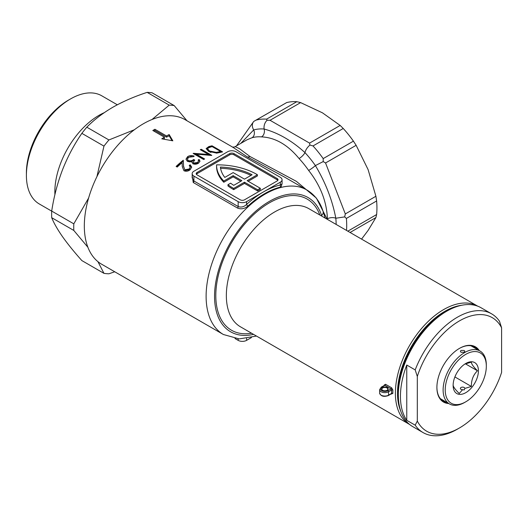 <?xml version="1.0" encoding="UTF-8"?>
<svg xmlns="http://www.w3.org/2000/svg" width="528" height="528" viewBox="0 0 528 528"><rect width="100%" height="100%" fill="white"/><g stroke="black" fill="none" stroke-linecap="round" stroke-linejoin="round"><path stroke-width="0.79" d="M462.02 305.204A66.759 38.544 120 0 0 444.701 311.401A66.759 38.544 120 0 0 400.785 411.266M409.49 424.393A68.251 39.402 -60 0 1 399.069 369.692A68.251 39.402 -60 0 1 443.645 309.58A68.251 39.402 -60 0 1 477.741 306.181L308.735 208.606A68.251 39.402 120 0 0 274.606 211.985A68.251 39.402 120 0 0 230.023 272.125A68.251 39.402 120 0 0 240.484 326.819L409.49 424.393M384.483 385.288A0.891 0.502 1.5 0 0 384.239 385.024L385.552 384.285L391.664 387.809L392.878 390.014A68.251 39.402 120 0 0 392.878 393.373A0.891 0.535 -1.5 0 0 391.611 393.4L391.037 393.73M382.529 390.245L382.529 390.245A3.28 1.894 180 0 1 382.529 387.572A3.28 1.894 180 0 1 387.163 387.572A3.28 1.894 180 0 1 387.163 390.245A3.28 1.894 180 0 1 382.529 390.245M387.057 390.311A2.983 1.723 0 0 0 387.829 389.149A2.983 1.723 0 0 0 386.951 387.935A2.983 1.723 0 0 0 383.704 387.565A2.983 1.723 0 0 0 381.869 389.149A2.983 1.723 0 0 0 382.642 390.311M284.651 177.151L247.223 156.862L232.987 147.319L185.057 119.651A83.45 48.18 -60 0 0 143.332 123.783A83.45 48.18 -60 0 0 88.816 197.32A83.45 48.18 -60 0 0 101.607 264.191L223.397 334.508A83.45 48.18 -60 0 1 210.606 267.637A83.45 48.18 -60 0 1 265.122 194.099A83.45 48.18 -60 0 1 306.847 189.968L284.651 177.151M267.01 120.265L266.594 119.137L296.822 101.686L300.623 102.61L270.032 120.278L267.01 120.265C264.686 122.747 263.716 125.664 264.099 129.017C278.355 132.911 291.977 140.771 304.966 152.612A5.96 1.802 -42.9 0 1 299.079 158.552C287.707 144.745 275.194 137.524 261.551 136.884A67.056 38.716 -120 0 0 251.988 137.742L247.111 139.742L235.184 146.632L239.395 148.625L250.008 156.532L296.419 181.375L316.371 198.092L327.175 219.252M184.793 169.805L189.215 168.993L190.252 167.138L189.222 165.535A83.45 48.18 -60 0 1 190.172 164.769L191.677 167.079L190.245 169.66C188.219 171.296 186.113 171.653 183.929 170.729L182.279 166.597L182.101 162.697A83.45 48.18 120 0 0 177.203 167.053L176.121 166.426A83.45 48.18 -60 0 1 183.282 160.235L183.553 166.155L184.793 169.805L183.553 166.155M193.274 156.743L190.997 156.44L188.661 157.311L187.381 159.212L188.212 160.538C190.199 161.152 192.027 160.802 193.684 159.496L194.759 160.123L193.228 162.169L193.783 163.04L197.558 162.472L198.521 161.066L198.139 160.05A83.45 48.18 -60 0 1 199.082 159.443L199.96 161.093L198.653 163.086C196.779 164.307 194.845 164.531 192.832 163.746L191.895 161.575L189.856 161.911L187.354 161.311L185.981 159.179L187.598 156.671C189.664 155.397 191.875 155.219 194.225 156.143A83.45 48.18 120 0 0 193.274 156.743M191.796 162.188L191.895 161.575L191.895 162.314M282.064 183.665L281.074 186.919A83.45 48.18 120 0 0 264.508 193.743A83.45 48.18 120 0 0 247.949 206.045C244.55 208.837 241.072 209.504 237.501 208.045L193.248 182.497L192.166 175.514M204.448 159.067A83.45 48.18 120 0 0 203.676 159.515L193.142 153.437A83.45 48.18 -60 0 1 193.354 153.305L208.573 154.473L200.303 149.695A83.45 48.18 -60 0 1 201.247 149.279L211.781 155.357A83.45 48.18 120 0 0 211.583 155.45L196.33 154.176L204.626 158.968A83.45 48.18 120 0 0 204.448 159.067M161.773 138.818L172.834 140.818L169.151 134.561A83.45 48.18 120 0 0 166.511 135.96L154.922 129.268A83.45 48.18 120 0 0 153.872 129.868A83.45 48.18 120 0 0 152.816 130.482L164.406 137.174A83.45 48.18 120 0 0 161.773 138.818M260.297 188.272L257.664 189.79L257.664 191.004L260.297 189.486L260.297 188.272L247.124 180.662L257.4 174.735A55.882 32.261 0 0 0 256.654 174.293A55.882 32.261 0 0 0 216.566 164.848A55.882 32.261 180 0 0 216.566 165.178L216.566 166.393A55.882 32.261 180 0 0 223.786 182.259L233.152 176.854L240.801 181.276M391.334 393.862L392.878 393.373M323.222 161.581L323.189 158.605L353.423 141.148L356.136 145.312L325.545 162.974L323.222 161.581L315.381 165.574C325.532 182.53 332.343 200.086 335.815 218.236A5.96 3.016 -5.5 0 0 327.413 218.816C326.746 201.676 320.489 185.559 308.649 170.452A67.056 38.716 -120 0 0 299.079 158.552M227.627 151.767L193.908 171.237A5.96 3.439 0 0 0 192.166 173.666A5.96 3.439 0 0 0 193.908 176.101L238.168 201.65A5.96 3.439 0 0 0 246.596 201.65L280.315 182.186A5.96 3.439 0 0 0 282.064 179.751A5.96 3.439 0 0 0 280.315 177.316L236.062 151.767A5.96 3.439 0 0 0 227.627 151.767M277.154 178.537L233.95 153.595A2.983 1.723 0 0 0 229.739 153.595L197.069 172.451A2.983 1.723 0 0 0 196.198 173.666A2.983 1.723 0 0 0 197.069 174.887L240.273 199.828A2.983 1.723 0 0 0 244.49 199.828L277.154 180.965A2.983 1.723 0 0 0 278.032 179.751A2.983 1.723 0 0 0 277.154 178.537L277.154 179.751L233.95 154.81A2.983 1.723 0 0 0 229.739 154.81L197.069 173.666A2.983 1.723 0 0 0 196.39 174.28M277.834 180.358A2.983 1.723 0 0 0 277.154 179.751M257.664 191.004L244.49 183.401L233.686 189.638A55.882 32.261 180 0 1 227.971 185.929L227.971 184.714L230.63 183.176A52.16 30.116 180 0 0 233.732 185.354L241.857 180.662L233.152 175.639L233.152 176.854M248.18 181.276L257.4 175.949L257.4 174.735M233.152 175.639L223.786 181.045L223.786 182.259M223.786 181.045A55.882 32.261 180 0 1 216.566 165.178M257.664 189.79L244.49 182.186L233.686 188.423L233.686 189.638M233.686 188.423A55.882 32.261 180 0 1 227.971 184.714M244.49 182.186L244.49 183.401M233.152 172.597L224.796 177.421A52.16 30.116 180 0 1 220.387 167.053A52.16 30.116 0 0 1 252.087 174.755L244.49 179.144L233.152 172.597M250.965 175.402A52.16 30.116 0 0 0 220.565 168.28M192.166 173.666L192.166 177.87L193.908 180.979L238.168 206.534C241.098 207.629 243.91 206.93 246.596 204.442A84.942 49.038 -60 0 1 263.459 191.921A84.942 49.038 -60 0 1 280.315 184.972L282.064 183.955L282.064 179.751M208.791 146.593A83.45 48.18 -60 0 1 212.051 145.807L222.592 151.892A83.45 48.18 120 0 0 220.466 152.381L216.737 153.12L208.547 151.351L206.144 148.573L208.791 146.593L208.791 147.352L206.415 148.546M353.423 141.148A80.474 46.457 -120 0 0 343.24 128.482L313.012 145.939L309.929 145.048C307.289 147.338 305.633 149.86 304.966 152.612A73.022 42.161 -120 0 1 315.381 165.574A5.96 0.706 -34.8 0 1 308.649 170.452M347.82 231.172L376.629 214.54A80.474 46.457 -120 0 0 376.629 200.963L346.394 218.414L344.678 216.889L335.815 218.236A73.022 42.161 -120 0 1 336.158 224.44M296.822 101.686A80.474 46.457 -120 0 0 286.645 102.59L253.717 121.453C251.876 123.889 251.863 126.72 253.684 129.947L240.808 143.378M376.629 214.54L375.91 217.562L368.095 230.432L361.561 239.105M300.623 102.61L322.469 112.834L340.164 125.44L343.24 128.482M356.136 145.312L368.095 169.594L375.91 196.264L376.629 200.963M254.43 121.018L286.645 102.59M153.859 131.089A81.959 47.322 -60 0 1 154.922 130.482L154.922 129.268M154.922 130.482L166.511 137.174L166.511 135.96M166.511 137.174A81.959 47.322 -60 0 1 169.151 135.782L169.151 134.561M169.151 135.782L172.042 140.666M163.284 139.075A81.959 47.322 -60 0 1 164.406 138.395L164.406 137.174M212.164 146.639L212.051 145.807M221.621 152.104L220.565 151.49M220.565 151.47L220.565 152.236A82.559 47.665 120 0 0 219.826 152.407L216.289 153.12L216.289 152.374L219.826 151.648A83.45 48.18 -60 0 1 220.565 151.47L212.19 146.639A83.45 48.18 120 0 0 210.982 146.923L208.237 147.939L207.662 148.916L209.491 150.995L216.289 152.374M210.936 152.427L209.491 151.741L209.491 150.995M209.491 151.741L207.662 149.662L207.662 148.916M212.051 146.579A82.559 47.665 120 0 0 208.791 147.352M208.573 155.12L208.573 154.473M203.993 159.331L196.33 154.909L196.33 154.176L194.258 154.077M210.434 155.318L201.247 150.011L201.247 149.279M198.515 161.066L197.558 163.205L197.558 162.472M199.921 161.462L199.082 160.169A82.559 47.665 120 0 0 198.429 160.591M199.082 160.169L199.082 159.443M193.472 156.618L187.598 157.41L186.153 159.073M187.598 157.41L187.598 156.671M194.218 160.538L193.684 160.228C192.034 161.542 190.205 161.885 188.212 161.278L187.381 159.212M188.212 161.278L188.212 160.538M193.684 160.228L193.684 159.496M197.558 163.205L193.783 163.779L193.228 162.169M193.783 163.779L193.783 163.04M190.252 167.138L189.215 169.745L189.215 168.993M191.644 167.449L190.172 165.515A82.559 47.665 120 0 0 189.677 165.911M190.172 165.515L190.172 164.769M183.553 166.907L183.282 160.981A82.559 47.665 120 0 0 176.623 166.716M183.282 160.981L183.282 160.235M189.215 169.745L184.793 170.564M251.447 337.564L246.596 340.362A5.96 3.439 180 0 1 238.168 340.362L234.973 338.521M281.074 186.919A1.492 1.069 76.5 0 1 280.315 184.972L280.315 182.186M247.949 206.045A1.492 0.587 47.5 0 1 246.596 204.442L246.596 201.65M325.116 218.064L323.07 211.266A5.96 4.316 162.1 0 1 321.618 215.53A77.491 44.741 120 0 0 269.339 201.399A77.491 44.741 120 0 0 215.127 286.763A77.491 44.741 120 0 0 253.559 334.369M236.531 145.853L253.717 121.453M309.929 145.048L309.573 143.108L340.164 125.44M344.678 216.889L345.312 213.932L375.91 196.264M261.551 136.884A5.96 4.521 94.6 0 0 264.099 129.017A73.022 42.161 -120 0 0 253.684 129.947A5.96 4.818 74.2 0 1 251.988 137.742M384.239 385.73L381.79 387.143A4.323 2.495 0 0 0 381.79 390.674A4.323 2.495 0 0 0 387.902 390.674L391.037 388.865L391.611 389.987A0.891 0.502 -178.5 0 1 392.878 390.014M26.4 175.402L26.4 172.966A59.473 34.34 -60 0 1 68.455 100.129L70.561 98.914A62.456 36.056 120 0 0 26.4 175.402A62.456 36.056 120 0 0 39.336 203.993L51.698 211.134M73.808 230.446A92.393 53.341 -60 0 1 73.742 227.179A92.393 53.341 -60 0 1 73.808 223.839L51.698 211.075A92.393 53.341 120 0 0 51.698 217.688L73.808 230.446L87.899 247.282M54.919 194.621A62.456 36.056 -60 0 1 99.013 115.335A62.456 36.056 -60 0 1 104.161 112.715M81.86 133.353L103.963 146.117A92.393 53.341 -60 0 1 108.92 139.953L86.816 127.189A92.393 53.341 120 0 0 81.86 133.353C74.158 144.52 67.716 156.658 62.522 169.759C57.493 183.011 53.889 196.786 51.698 211.075M114.741 271.775L108.92 273.794A92.393 53.341 -60 0 1 103.963 273.352L81.86 260.588C74.184 251.988 67.736 244.022 62.522 236.676C57.506 229.469 53.902 223.139 51.698 217.688M147.127 92.367L169.231 105.131A92.393 53.341 -60 0 1 174.187 105.574L152.084 92.809A92.393 53.341 120 0 0 147.127 92.367C134.442 96.512 122.971 101.495 112.708 107.323C102.531 113.315 93.898 119.942 86.816 127.189M108.92 139.953L134.356 129.756M152.018 119.506L169.231 105.131M174.187 105.574L186.998 120.767M103.963 273.352L97.937 261.664M73.808 223.839L88.612 198.02M96.921 176.629L103.963 146.117M117.308 104.782L101.792 95.819A62.456 36.056 120 0 0 70.561 98.914L68.455 100.129M448.754 403.531A31.891 18.414 -60 0 1 436.9 387.446A31.891 18.414 -60 0 1 459.452 348.394L459.452 348.394A31.891 18.414 -60 0 1 479.299 350.612M477.695 349.688A31.297 18.071 120 0 0 474.679 347.087A31.297 18.071 120 0 0 459.241 348.513M398.336 395.116L398.336 392.68A65.571 37.858 -60 0 1 444.695 312.378A65.571 37.858 -60 0 1 444.701 312.378L446.807 311.157A68.548 39.58 120 0 0 398.336 395.116A68.548 39.58 120 0 0 412.533 426.492L423.067 432.577A68.548 39.58 -60 0 1 415.193 425.185L417.305 421.067A65.571 37.858 120 0 0 459.452 427.964L459.452 427.964A65.571 37.858 120 0 0 501.6 372.398L501.6 327.789A65.571 37.858 120 0 0 459.452 320.892A65.571 37.858 120 0 0 417.305 376.457L415.193 369.91A68.548 39.58 -60 0 1 457.34 317.242A68.548 39.58 -60 0 1 491.621 313.85A68.548 39.58 -60 0 1 499.495 321.242L501.6 327.789M457.347 429.185A68.548 39.58 -60 0 1 457.34 429.185L459.452 427.964L457.34 429.185A68.548 39.58 -60 0 1 423.067 432.577M406.765 420.321L406.765 365.039A68.548 39.58 120 0 0 406.765 420.321L415.193 425.185M406.765 365.039L415.193 369.91M491.621 313.85L481.081 307.765A68.548 39.58 120 0 0 446.807 311.157L444.695 312.378M417.305 421.067L417.305 376.457M436.9 387.202A31.297 18.071 120 0 0 443.381 401.287A31.297 18.071 120 0 0 447.15 402.6M465.775 354.354A29.06 16.777 120 0 0 445.223 389.941A29.06 16.777 120 0 0 465.775 401.808L464.719 402.415A30.551 17.635 -60 0 1 449.447 403.927A30.551 17.635 -60 0 1 444.761 379.447A30.551 17.635 -60 0 1 464.719 352.526A30.551 17.635 -60 0 1 479.992 351.014A30.551 17.635 -60 0 1 486.321 365L486.321 366.214A29.06 16.777 120 0 0 465.775 354.354M453.13 384.826C453.011 386.463 455.044 389.347 459.215 393.485L462.601 389.71A2.237 1.294 180 0 1 461.03 389.334A2.237 1.294 180 0 1 460.376 388.423A2.237 1.294 180 0 1 461.756 387.229A2.237 1.294 180 0 1 464.191 387.512A2.237 1.294 180 0 1 464.845 388.417L471.379 386.456C471.266 380.048 473.293 374.827 477.464 370.781C473.326 366.689 471.299 363.805 471.379 362.122L464.845 364.082M461.03 350.401L460.376 351.344L461.03 352.288L464.191 352.222L464.845 351.344L464.191 350.467L461.03 350.401M465.775 363.482A17.879 10.322 -60 0 1 478.421 370.781A17.879 10.322 -60 0 1 465.775 392.68A17.879 10.322 -60 0 1 453.13 385.381A17.879 10.322 -60 0 1 465.775 363.482M462.601 389.71L464.191 389.941L464.845 388.43M464.719 402.415L465.775 401.808A29.06 16.777 120 0 0 486.321 366.214M454.819 377.104L455.928 374.596M454.997 376.999L471.379 386.456M465.419 363.825L477.464 370.781M384.226 385.433A68.251 39.402 -60 0 1 384.239 385.024M379.632 393.043A5.214 3.01 0 0 0 381.157 395.175A5.214 3.01 0 0 0 388.535 395.175L388.535 391.769A5.214 3.01 180 0 1 381.157 391.769A5.214 3.01 180 0 1 379.632 389.638L379.632 393.043C380.82 396.284 383.724 397.129 388.351 395.584A0.891 0.515 -120 0 0 388.535 395.175L391.611 393.4A69.148 39.923 -60 0 1 391.611 389.987L388.535 391.769A0.891 0.515 -120 0 0 387.902 390.674M251.592 333.234A75.702 43.705 -60 0 1 216.572 284.737A75.702 43.705 -60 0 1 269.339 202.858A75.702 43.705 -60 0 1 319.843 215.015M250.008 156.532A5.96 4.066 -58.2 0 1 247.223 156.862M327.466 219.417A67.056 38.716 -120 0 0 327.413 218.816M193.908 176.101L193.908 180.979A1.492 0.858 -60 0 1 193.248 182.497M237.501 208.045A1.492 0.858 -60 0 0 238.168 206.534L238.168 201.65M197.069 173.666L197.069 172.451M229.739 154.81L229.739 153.595M233.95 154.81L233.95 153.595M313.012 145.939A80.474 46.457 60 0 1 323.189 158.605M346.394 218.414A80.474 46.457 60 0 1 346.526 230.426M256.41 120.047A80.474 46.457 60 0 1 266.594 119.137M375.91 217.562L350.077 232.478M270.032 120.278L309.573 143.108M325.545 162.974L345.312 213.932M219.826 152.407L219.826 151.648M238.168 340.362L238.168 338.857M246.596 338.507L246.596 340.362M391.664 387.809A0.891 0.515 120 0 1 391.037 388.865L384.925 385.334A0.891 0.515 120 0 0 385.552 384.285M391.664 394.053A0.891 0.515 120 0 0 391.532 393.723M379.632 389.638L381.341 387.097A0.891 0.515 60 0 1 381.79 387.143M223.397 334.508L239.197 338.91L256.489 336.059M232.459 147.048C231.627 147.253 235.303 147.035 235.184 146.626L235.184 146.626M323.07 211.266C319.994 201.689 314.582 194.588 306.847 189.968M388.351 395.584L391.486 393.69M381.341 387.097L384.496 385.387M449.447 403.927L440.359 398.68M479.992 351.014L470.91 345.767"/></g></svg>
